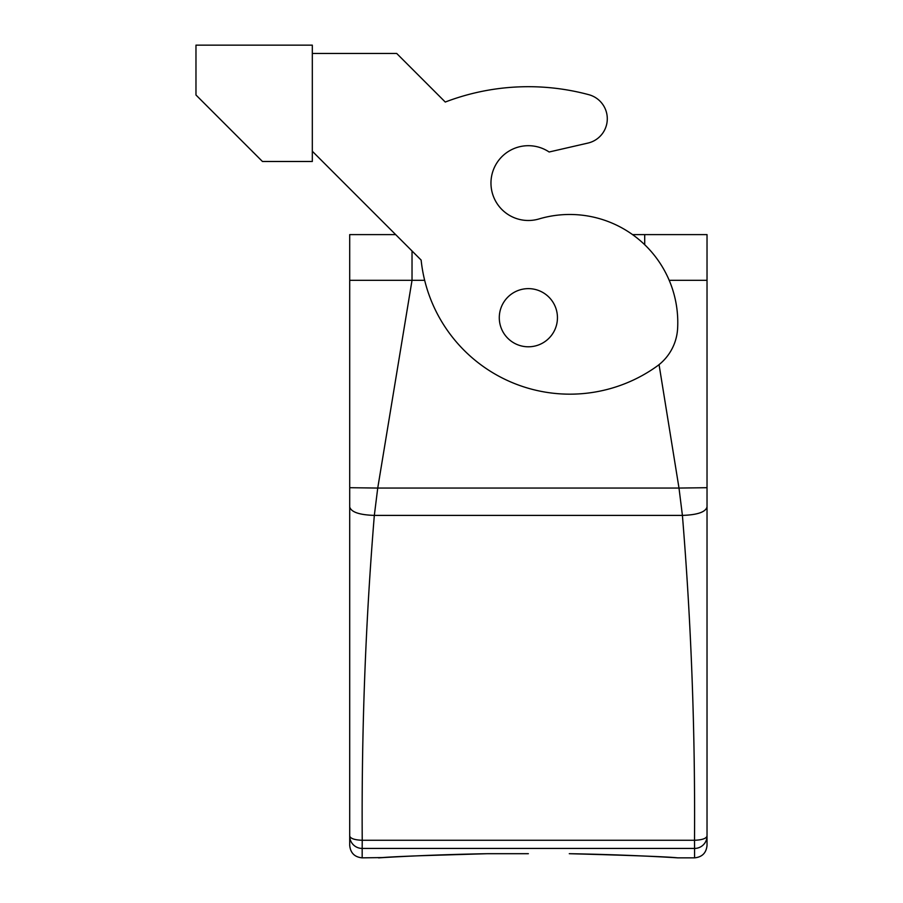 <?xml version="1.0" encoding="UTF-8"?>
<svg xmlns="http://www.w3.org/2000/svg" width="903" height="903" viewBox="0 0 903 903"><rect width="100%" height="100%" fill="white"/><g stroke="black" fill="none" stroke-linecap="round" stroke-linejoin="round"><path stroke-width="1.35" d="M349.709 834.361L349.709 280.314L424.67 280.314L412.028 280.314L412.028 250.955M694.565 848.436L694.509 840.275C702.105 839.971 706.281 838.548 707.026 836.009A12.461 12.416 -0 0 1 694.565 848.436L694.565 857.85C702.128 857.116 706.293 852.951 707.026 845.389L707.026 280.314L669.213 280.314M528.368 853.696L487.439 853.696C427.503 855.288 391.778 856.642 380.253 857.76C368.695 858.595 417.028 854.915 487.439 853.696L528.368 853.696M383.741 857.557L362.171 857.85C354.597 857.116 350.443 852.951 349.709 845.389L349.709 234.611L395.683 234.611M349.709 487.699L377.736 488.06L412.028 280.314M707.026 487.699L679 488.06L659.055 364.631M707.026 834.361L707.026 234.611L632.574 234.611M349.709 506.978C351.165 512.091 359.371 514.902 374.327 515.399L377.736 488.06L679 488.06L682.408 515.399L374.327 515.399C365.512 623.025 361.482 731.306 362.227 840.275C354.619 839.971 350.443 838.548 349.709 836.009A12.461 12.416 180 0 0 362.171 848.436L362.227 840.275L694.509 840.275C695.254 731.306 691.224 623.025 682.408 515.399C697.364 514.902 705.57 512.091 707.026 506.978M418.958 855.762L487.439 853.696M569.285 853.696C636.908 854.836 685.005 858.381 677.318 857.816C668.096 856.789 632.089 855.412 569.285 853.696C636.908 854.836 685.005 858.381 677.318 857.816C668.096 856.789 632.089 855.412 569.285 853.696M312.314 53.458L396.688 53.458L445.269 102.039A232.669 232.669 0 0 1 588.858 94.702A24.934 24.934 0 0 1 587.966 143.069L549.137 151.997A37.395 37.395 0 0 0 497.271 162.314A37.395 37.395 0 0 0 539.012 218.944A108.033 108.033 0 0 1 677.611 328.545A49.857 49.857 0 0 1 656.797 366.347A149.582 149.582 0 0 1 421.137 260.075L312.314 151.241M312.314 45.15L312.314 161.49L262.457 161.49L195.974 95.007L195.974 45.15L312.314 45.15M549.137 151.997A37.395 37.395 0 0 0 497.271 162.314A37.395 37.395 0 0 0 507.588 214.18M553.889 331.661A29.088 29.088 0 0 1 514.417 343.23A29.088 29.088 0 0 1 502.847 303.769A29.088 29.088 0 0 1 542.308 292.188A29.088 29.088 0 0 1 553.889 331.661M362.171 857.85L362.171 848.436M694.509 848.425L362.227 848.425M644.708 244.702L644.708 234.611M694.565 857.85L677.939 857.85"/></g></svg>
